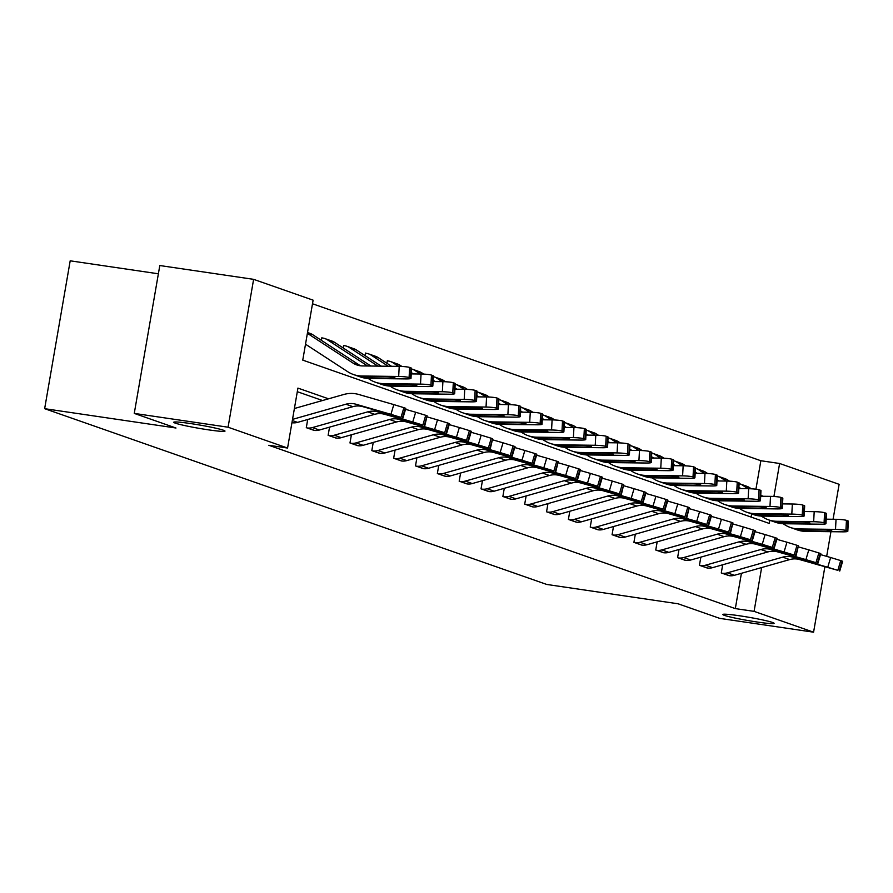 <?xml version="1.0" encoding="UTF-8"?>
<svg xmlns="http://www.w3.org/2000/svg" width="893" height="893" viewBox="0 0 893 893"><rect width="100%" height="100%" fill="white"/><g stroke="black" fill="none" stroke-linecap="round" stroke-linejoin="round"><path stroke-width="1.34" d="M739.516 615.779A26.009 1.674 9.8 0 1 774.108 623.336A26.009 1.674 9.8 0 1 757.431 622.053A26.009 1.674 9.8 0 1 722.839 614.484A26.009 1.674 9.8 0 1 739.516 615.779M190.41 423.539A26.009 1.674 9.8 0 1 224.991 431.107A26.009 1.674 9.8 0 1 208.326 429.823A26.009 1.674 9.8 0 1 173.733 422.255A26.009 1.674 9.8 0 1 190.41 423.539M158.374 273.794L70.19 260.812L44.65 408.681L546.717 584.446L678.044 603.78L719.769 618.38L813.579 632.188L754.072 611.359L761.64 567.557M44.65 408.681L175.988 428.015L134.263 413.403L159.802 265.534L253.612 279.342L313.119 300.171L302.76 360.125L769.264 523.432L769.811 520.284M755.936 489.185L760.858 460.732L312.494 303.765M760.858 460.732L779.611 463.489L839.119 484.319L833.08 519.268M751.125 517.08L751.66 513.933M321.38 340.345L321.826 337.755L322.529 338M343.225 347.991L343.671 345.401L344.374 345.647M365.07 355.637L365.516 353.048L366.208 353.293M386.903 363.284L387.35 360.694L388.053 360.939M328.546 398.814L297.927 388.098L287.568 448.04L268.815 445.283L735.319 608.602L741.413 573.306M322.54 400.522L297.302 391.692M292.156 422.724L292.882 422.813M307.705 419.498L306.299 427.68L314.727 430.459M329.55 427.144L328.133 435.326L336.561 438.106M351.396 434.791L349.978 442.973L358.406 445.752M373.229 442.437L371.823 450.619L380.251 453.398M395.074 450.083L393.657 458.265L402.084 461.045M416.919 457.729L415.502 465.912L423.929 468.691M438.753 465.376L437.347 473.558L445.774 476.337M460.598 473.022L459.181 481.204L467.608 483.984M482.443 480.668L481.026 488.851L489.453 491.63M504.277 488.315L502.871 496.497L511.298 499.276M526.122 495.961L524.704 504.143L533.132 506.923M547.967 503.607L546.549 511.789L554.977 514.569M569.801 511.254L568.394 519.436L576.822 522.215M591.646 518.9L590.228 527.082L598.656 529.862M613.48 526.546L612.073 534.728L620.501 537.508M635.325 534.193L633.918 542.375L642.335 545.154M657.17 541.839L655.752 550.021L664.18 552.8M679.004 549.485L677.597 557.667L686.025 560.447M700.849 557.132L699.431 565.314L707.859 568.093M722.694 564.778L721.276 572.96L729.704 575.739M134.263 413.403L228.072 427.211L253.612 279.342M830.936 531.692L826.672 556.372M824.864 566.854L813.579 632.188M735.319 608.602L754.072 611.359M287.568 448.04L228.072 427.211M773.918 496.486L779.611 463.489M292.524 419.375L345.881 404.216A20.316 18.92 109.3 0 1 355.838 404.205L390.933 414.33L393.813 404.596L403.893 407.666L401.002 417.411L390.933 414.33M294.4 408.514L343.794 394.483A30.485 28.375 109.3 0 1 358.718 394.472L393.813 404.596M292.234 422.735A14.221 13.239 -70.7 0 0 297.57 422.378L352.88 406.672A20.316 18.92 109.3 0 1 362.837 406.661L401.002 417.411M402.397 417.902L405.288 408.157L403.893 407.666M405.288 408.157L405.813 408.369L402.922 418.114M364.311 406.728L383.644 412.343M364.277 406.996L383.577 412.566M307.527 332.497L310.05 333.379A14.221 13.239 109.3 0 1 312.717 334.696L359.991 365.505A20.316 18.92 -70.7 0 0 360.437 365.784M305.506 344.196L347.734 371.711A30.485 28.375 -70.7 0 0 353.449 374.524L360.448 376.969A30.485 28.375 -70.7 0 0 368.909 378.465L405.679 378.911A8.126 0.882 -177 0 0 410.992 378.364A8.126 0.882 -177 0 0 410.49 378.029L411.026 367.938A8.126 0.882 3 0 1 411.528 368.284L410.992 378.364M353.449 374.524A30.485 28.375 -70.7 0 0 361.911 376.009L398.68 376.466L399.216 366.376A8.126 0.882 3 0 1 409.63 367.447L411.026 367.938M307.382 333.335L352.992 363.06A20.316 18.92 -70.7 0 0 356.798 364.936A20.316 18.92 -70.7 0 0 362.446 365.929L399.216 366.376M360.471 376.712L386.222 376.734A6.508 0.714 3 0 1 394.561 377.594A6.508 0.714 3 0 1 394.952 377.862A6.508 0.714 3 0 1 390.699 378.308L367.615 378.007L360.069 376.511M409.63 367.447L409.094 377.538L410.49 378.029M409.094 377.538A8.126 0.882 -177 0 0 398.68 376.466M307.002 427.926L307.069 427.937A14.221 13.239 -70.7 0 0 312.405 427.58L367.726 411.863A20.316 18.92 109.3 0 1 377.672 411.852L412.767 421.976L415.658 412.242L425.727 415.312L422.847 425.057L412.767 421.976M405.534 409.318L415.658 412.242M314.001 430.37L314.068 430.381A14.221 13.239 -70.7 0 0 319.415 430.024L374.725 414.319A20.316 18.92 109.3 0 1 384.671 414.307L422.847 425.057M424.242 425.548L427.133 415.803L425.727 415.312M427.133 415.803L424.767 425.76M386.144 414.374L405.489 419.989M386.111 414.642L405.422 420.212M328.836 435.572L328.914 435.583A14.221 13.239 -70.7 0 0 334.25 435.226L389.56 419.509A20.316 18.92 109.3 0 1 399.517 419.498L434.612 429.622L437.503 419.889L447.572 422.958L444.681 432.703L434.612 429.622M427.367 416.964L437.503 419.889M335.835 438.016L335.913 438.028A14.221 13.239 -70.7 0 0 341.249 437.67L396.57 421.965A20.316 18.92 109.3 0 1 406.516 421.954L444.681 432.703M446.087 433.194L448.967 423.449L447.572 422.958M448.967 423.449L449.492 423.662L446.6 433.406M407.989 422.021L427.323 427.635M407.956 422.289L427.256 427.859M321.804 337.9L322.607 338.012A14.221 13.239 109.3 0 1 324.885 338.581L331.883 341.026A14.221 13.239 109.3 0 1 334.551 342.343L370.896 366.03M368.173 378.442L369.568 379.358A30.485 28.375 -70.7 0 0 375.283 382.171L382.293 384.615A30.485 28.375 -70.7 0 0 390.754 386.111L427.513 386.557A8.126 0.882 -177 0 0 432.837 386.01A8.126 0.882 -177 0 0 432.335 385.676L432.871 375.585A8.126 0.882 3 0 1 433.373 375.931L432.837 386.01M375.283 382.171A30.485 28.375 -70.7 0 0 383.756 383.655L420.514 384.113L421.049 374.022A8.126 0.882 3 0 1 431.475 375.093L432.871 375.585M411.226 373.899L421.049 374.022M324.885 338.581A14.221 13.239 109.3 0 1 327.552 339.887L367.603 365.985M382.316 384.358L408.068 384.381A6.508 0.714 3 0 1 416.395 385.24A6.508 0.714 3 0 1 416.797 385.508A6.508 0.714 3 0 1 412.544 385.955L389.448 385.653L381.903 384.157M431.475 375.093L430.939 385.184L432.335 385.676M430.939 385.184A8.126 0.882 -177 0 0 420.514 384.113M343.649 345.546L344.441 345.658A14.221 13.239 109.3 0 1 346.73 346.227L353.728 348.672A14.221 13.239 109.3 0 1 356.396 349.989L381.211 366.152M390.007 386.089L391.413 387.004A30.485 28.375 -70.7 0 0 397.128 389.817L404.127 392.261A30.485 28.375 -70.7 0 0 412.588 393.757L449.358 394.204A8.126 0.882 -177 0 0 454.671 393.657A8.126 0.882 -177 0 0 454.18 393.322L454.716 383.231A8.126 0.882 3 0 1 455.207 383.577L454.671 393.657M397.128 389.817A30.485 28.375 -70.7 0 0 405.589 391.301L442.359 391.759L442.895 381.668A8.126 0.882 3 0 1 453.309 382.74L454.716 383.231M433.072 381.545L442.895 381.668M346.73 346.227A14.221 13.239 109.3 0 1 349.397 347.533L377.906 366.119M404.149 392.005L429.901 392.027A6.508 0.714 3 0 1 438.24 392.887A6.508 0.714 3 0 1 438.642 393.154A6.508 0.714 3 0 1 434.389 393.601L411.293 393.3L403.748 391.804M453.309 382.74L452.773 392.831L454.18 393.322M452.773 392.831A8.126 0.882 -177 0 0 442.359 391.759M350.681 443.218L350.759 443.229A14.221 13.239 -70.7 0 0 356.095 442.872L411.405 427.155A20.316 18.92 109.3 0 1 421.351 427.144L456.457 437.269L459.337 427.524L469.417 430.605L466.526 440.349L456.457 437.269M449.212 424.61L459.337 427.524M357.68 445.663L357.758 445.674A14.221 13.239 -70.7 0 0 363.094 445.317L418.404 429.611A20.316 18.92 109.3 0 1 428.361 429.6L466.526 440.349M467.921 440.841L470.812 431.096L469.417 430.605M470.812 431.096L471.337 431.308L468.445 441.053M429.834 429.667L449.168 435.282M429.801 429.935L449.101 435.505M372.515 450.865L372.593 450.876A14.221 13.239 -70.7 0 0 377.929 450.519L433.25 434.802A20.316 18.92 109.3 0 1 443.196 434.791L478.291 444.915L481.182 435.17L491.25 438.251L488.371 447.996L478.291 444.915M471.058 432.257L481.182 435.17M379.525 453.309L379.592 453.32A14.221 13.239 -70.7 0 0 384.939 452.963L440.249 437.257A20.316 18.92 109.3 0 1 450.195 437.246L488.371 447.996M489.766 448.487L492.657 438.742L491.25 438.251M492.657 438.742L490.29 448.699M451.668 437.313L471.013 442.928M451.635 437.581L470.946 443.151M394.36 458.511L394.438 458.522A14.221 13.239 -70.7 0 0 399.774 458.165L455.084 442.448A20.316 18.92 109.3 0 1 465.041 442.437L500.136 452.561L503.027 442.816L513.095 445.897L510.204 455.642L500.136 452.561M492.891 439.903L503.027 442.816M401.359 460.955L401.437 460.967A14.221 13.239 -70.7 0 0 406.773 460.609L462.083 444.904A20.316 18.92 109.3 0 1 472.04 444.893L510.204 455.642M511.611 456.133L514.491 446.388L513.095 445.897M514.491 446.388L515.015 446.6L512.124 456.345M473.513 444.96L492.847 450.574M473.48 445.227L492.78 450.798M365.483 353.193L366.286 353.304A14.221 13.239 109.3 0 1 368.575 353.874L375.573 356.318A14.221 13.239 109.3 0 1 378.241 357.635L391.514 366.286M411.852 393.735L413.247 394.65A30.485 28.375 -70.7 0 0 418.973 397.463L425.972 399.908A30.485 28.375 -70.7 0 0 434.433 401.404L471.203 401.85A8.126 0.882 -177 0 0 476.516 401.303A8.126 0.882 -177 0 0 476.014 400.968L476.549 390.877A8.126 0.882 3 0 1 477.052 391.223L476.516 401.303M418.973 397.463A30.485 28.375 -70.7 0 0 427.434 398.948L464.204 399.405L464.74 389.315A8.126 0.882 3 0 1 475.154 390.386L476.549 390.877M454.917 389.192L464.74 389.315M368.575 353.874A14.221 13.239 109.3 0 1 371.242 355.18L388.209 366.242M425.994 399.651L451.746 399.673A6.508 0.714 3 0 1 460.085 400.533A6.508 0.714 3 0 1 460.475 400.801A6.508 0.714 3 0 1 456.223 401.247L433.138 400.946L425.593 399.45M475.154 390.386L474.618 400.477L476.014 400.968M474.618 400.477A8.126 0.882 -177 0 0 464.204 399.405M387.328 360.839L388.131 360.951A14.221 13.239 109.3 0 1 390.408 361.52L397.407 363.964A14.221 13.239 109.3 0 1 400.075 365.282L401.895 366.465M411.305 372.593L413.347 373.933M433.697 401.381L435.092 402.296A30.485 28.375 -70.7 0 0 440.807 405.109L447.806 407.554A30.485 28.375 -70.7 0 0 456.278 409.05L493.036 409.496A8.126 0.882 -177 0 0 498.361 408.949A8.126 0.882 -177 0 0 497.859 408.614L498.394 398.524A8.126 0.882 3 0 1 498.897 398.87L498.361 408.949M440.807 405.109A30.485 28.375 -70.7 0 0 449.268 406.594L486.038 407.052L486.573 396.961A8.126 0.882 3 0 1 496.999 398.032L498.394 398.524M476.75 396.838L486.573 396.961M390.408 361.52A14.221 13.239 109.3 0 1 393.076 362.826L398.512 366.364M447.839 407.297L473.591 407.32A6.508 0.714 3 0 1 481.919 408.179A6.508 0.714 3 0 1 482.32 408.447A6.508 0.714 3 0 1 478.068 408.894L454.972 408.592L447.426 407.096M496.999 398.032L496.463 408.123L497.859 408.614M496.463 408.123A8.126 0.882 -177 0 0 486.038 407.052M411.494 368.921A14.221 13.239 109.3 0 1 412.253 369.166L419.252 371.611A14.221 13.239 109.3 0 1 421.92 372.928L423.74 374.111M433.138 380.239L435.192 381.579M455.53 409.027L456.937 409.943A30.485 28.375 -70.7 0 0 462.652 412.756L469.651 415.2A30.485 28.375 -70.7 0 0 478.112 416.696L514.881 417.143A8.126 0.882 -177 0 0 520.195 416.596A8.126 0.882 -177 0 0 519.704 416.261L520.239 406.17A8.126 0.882 3 0 1 520.731 406.516L520.195 416.596M462.652 412.756A30.485 28.375 -70.7 0 0 471.113 414.24L507.883 414.698L508.418 404.607A8.126 0.882 3 0 1 518.833 405.679L520.239 406.17M498.595 404.484L508.418 404.607M412.253 369.166A14.221 13.239 109.3 0 1 414.921 370.472L420.357 374.011M469.673 414.944L495.425 414.966A6.508 0.714 3 0 1 503.764 415.825A6.508 0.714 3 0 1 504.165 416.093A6.508 0.714 3 0 1 499.913 416.54L476.817 416.238L469.271 414.743M518.833 405.679L518.297 415.77L519.704 416.261M518.297 415.77A8.126 0.882 -177 0 0 507.883 414.698M416.205 466.157L416.283 466.168A14.221 13.239 -70.7 0 0 421.619 465.811L476.929 450.094A20.316 18.92 109.3 0 1 486.875 450.083L521.981 460.208L524.861 450.463L534.94 453.544L532.049 463.288L521.981 460.208M514.736 447.549L524.861 450.463M423.204 468.602L423.282 468.613A14.221 13.239 -70.7 0 0 428.618 468.256L483.928 452.55A20.316 18.92 109.3 0 1 493.885 452.539L532.049 463.288M533.445 463.78L536.336 454.035L534.94 453.544M536.336 454.035L536.86 454.247L533.969 463.992M495.358 452.606L514.692 458.221M495.325 452.874L514.625 458.444M433.339 376.567A14.221 13.239 109.3 0 1 434.098 376.813L441.097 379.257A14.221 13.239 109.3 0 1 443.765 380.574L445.585 381.757M454.983 387.886L457.037 389.225M477.375 416.674L478.771 417.589A30.485 28.375 -70.7 0 0 484.497 420.402L491.496 422.847A30.485 28.375 -70.7 0 0 499.957 424.342L536.726 424.789A8.126 0.882 -177 0 0 542.04 424.242A8.126 0.882 -177 0 0 541.538 423.907L542.073 413.816A8.126 0.882 3 0 1 542.576 414.162L542.04 424.242M484.497 420.402A30.485 28.375 -70.7 0 0 492.958 421.887L529.716 422.344L530.263 412.253A8.126 0.882 3 0 1 540.678 413.325L542.073 413.816M520.44 412.131L530.263 412.253M434.098 376.813A14.221 13.239 109.3 0 1 436.766 378.119L442.191 381.657M491.518 422.59L517.27 422.612A6.508 0.714 3 0 1 525.609 423.472A6.508 0.714 3 0 1 525.999 423.74A6.508 0.714 3 0 1 521.746 424.186L498.651 423.885L491.117 422.389M540.678 413.325L540.142 423.416L541.538 423.907M540.142 423.416A8.126 0.882 -177 0 0 529.716 422.344M438.039 473.803L438.117 473.815A14.221 13.239 -70.7 0 0 443.453 473.446L498.774 457.741A20.316 18.92 109.3 0 1 508.72 457.729L543.815 467.854L546.706 458.109L556.774 461.19L553.894 470.935L543.815 467.854M536.581 455.196L546.706 458.109M445.049 476.248L445.116 476.259A14.221 13.239 -70.7 0 0 450.463 475.902L505.773 460.196A20.316 18.92 109.3 0 1 515.719 460.185L553.894 470.935M555.29 471.426L558.181 461.681L556.774 461.19M558.181 461.681L555.814 471.638M517.192 460.252L536.537 465.867M517.159 460.52L536.47 466.09M455.173 384.213A14.221 13.239 109.3 0 1 455.932 384.459L462.931 386.903A14.221 13.239 109.3 0 1 465.599 388.221L467.419 389.404M476.817 395.532L478.871 396.872M499.22 424.32L500.616 425.235A30.485 28.375 -70.7 0 0 506.331 428.048L513.33 430.493A30.485 28.375 -70.7 0 0 521.802 431.989L558.56 432.435A8.126 0.882 -177 0 0 563.885 431.888A8.126 0.882 -177 0 0 563.383 431.553L563.918 421.463A8.126 0.882 3 0 1 564.421 421.809L563.885 431.888M506.331 428.048A30.485 28.375 -70.7 0 0 514.792 429.533L551.561 429.991L552.097 419.9A8.126 0.882 3 0 1 562.523 420.971L563.918 421.463M542.274 419.777L552.097 419.9M455.932 384.459A14.221 13.239 109.3 0 1 458.6 385.765L464.036 389.303M513.363 430.236L539.104 430.259A6.508 0.714 3 0 1 547.442 431.118A6.508 0.714 3 0 1 547.844 431.386A6.508 0.714 3 0 1 543.591 431.832L520.496 431.531L512.95 430.035M562.523 420.971L561.987 431.062L563.383 431.553M561.987 431.062A8.126 0.882 -177 0 0 551.561 429.991M459.884 481.45L459.962 481.461A14.221 13.239 -70.7 0 0 465.298 481.093L520.608 465.387A20.316 18.92 109.3 0 1 530.565 465.376L565.66 475.5L568.551 465.755L578.619 468.836L575.728 478.581L565.66 475.5M558.415 462.842L568.551 465.755M466.883 483.894L466.961 483.906A14.221 13.239 -70.7 0 0 472.297 483.548L527.607 467.843A20.316 18.92 109.3 0 1 537.564 467.82L575.728 478.581M577.135 479.072L580.015 469.327L578.619 468.836M580.015 469.327L580.539 469.539L577.648 479.284M539.037 467.899L558.371 473.513M539.004 468.166L558.304 473.736M477.018 391.86A14.221 13.239 109.3 0 1 477.777 392.105L484.776 394.55A14.221 13.239 109.3 0 1 487.444 395.867L489.264 397.05M498.662 403.178L500.716 404.518M521.054 431.966L522.461 432.882A30.485 28.375 -70.7 0 0 528.176 435.695L535.175 438.139A30.485 28.375 -70.7 0 0 543.636 439.635L580.405 440.082A8.126 0.882 -177 0 0 585.719 439.535A8.126 0.882 -177 0 0 585.228 439.2L585.763 429.109A8.126 0.882 3 0 1 586.255 429.455L585.719 439.535M528.176 435.695A30.485 28.375 -70.7 0 0 536.637 437.179L573.406 437.637L573.942 427.546A8.126 0.882 3 0 1 584.357 428.618L585.763 429.109M564.119 427.423L573.942 427.546M477.777 392.105A14.221 13.239 109.3 0 1 480.445 393.411L485.87 396.95M535.197 437.883L560.949 437.905A6.508 0.714 3 0 1 569.288 438.764A6.508 0.714 3 0 1 569.689 439.032A6.508 0.714 3 0 1 565.425 439.468L542.341 439.177L534.795 437.682M584.357 428.618L583.821 438.709L585.228 439.2M583.821 438.709A8.126 0.882 -177 0 0 573.406 437.637M481.729 489.096L481.796 489.107A14.221 13.239 -70.7 0 0 487.143 488.739L542.453 473.033A20.316 18.92 109.3 0 1 552.399 473.022L587.494 483.146L590.385 473.402L600.464 476.482L597.573 486.227L587.494 483.146M580.26 470.488L590.385 473.402M488.728 491.541L488.806 491.552A14.221 13.239 -70.7 0 0 494.142 491.195L549.452 475.489A20.316 18.92 109.3 0 1 559.398 475.467L597.573 486.227M598.969 486.718L601.86 476.974L600.464 476.482M601.86 476.974L602.384 477.186L599.493 486.931M560.882 475.545L580.216 481.16M560.849 475.813L580.149 481.383M498.863 399.506A14.221 13.239 109.3 0 1 499.611 399.751L506.621 402.196A14.221 13.239 109.3 0 1 509.289 403.513L511.109 404.696M520.507 410.825L522.561 412.164M542.899 439.613L544.295 440.528A30.485 28.375 -70.7 0 0 550.021 443.341L557.02 445.786A30.485 28.375 -70.7 0 0 565.481 447.281L602.25 447.728A8.126 0.882 -177 0 0 607.564 447.181A8.126 0.882 -177 0 0 607.061 446.846L607.597 436.755A8.126 0.882 3 0 1 608.1 437.101L607.564 447.181M550.021 443.341A30.485 28.375 -70.7 0 0 558.482 444.826L595.24 445.283L595.776 435.192A8.126 0.882 3 0 1 606.202 436.264L607.597 436.755M585.953 435.07L595.776 435.192M499.611 399.751A14.221 13.239 109.3 0 1 502.279 401.057L507.715 404.596M557.042 445.529L582.794 445.551A6.508 0.714 3 0 1 591.121 446.411A6.508 0.714 3 0 1 591.523 446.679A6.508 0.714 3 0 1 587.27 447.114L564.175 446.824L556.64 445.328M606.202 436.264L605.666 446.355L607.061 446.846M605.666 446.355A8.126 0.882 -177 0 0 595.24 445.283M503.563 496.742L503.641 496.754A14.221 13.239 -70.7 0 0 508.977 496.385L564.298 480.68A20.316 18.92 109.3 0 1 574.244 480.668L609.339 490.793L612.23 481.048L622.298 484.129L619.407 493.874L609.339 490.793M602.105 478.135L612.23 481.048M510.562 499.187L510.64 499.198A14.221 13.239 -70.7 0 0 515.975 498.841L571.297 483.135A20.316 18.92 109.3 0 1 581.243 483.113L619.407 493.874M620.814 494.365L623.705 484.62L622.298 484.129M623.705 484.62L621.338 494.577M582.716 483.191L602.049 488.806M582.683 483.459L601.994 489.029M520.697 407.152A14.221 13.239 109.3 0 1 521.456 407.398L528.455 409.842A14.221 13.239 109.3 0 1 531.123 411.16L532.942 412.343M542.341 418.471L544.395 419.81M564.733 447.259L566.14 448.174A30.485 28.375 -70.7 0 0 571.855 450.987L578.854 453.432A30.485 28.375 -70.7 0 0 587.315 454.928L624.084 455.374A8.126 0.882 -177 0 0 629.398 454.827A8.126 0.882 -177 0 0 628.906 454.492L629.442 444.401A8.126 0.882 3 0 1 629.945 444.736L629.398 454.827M571.855 450.987A30.485 28.375 -70.7 0 0 580.316 452.472L617.085 452.93L617.621 442.839A8.126 0.882 3 0 1 628.036 443.91L629.442 444.401M607.798 442.716L617.621 442.839M521.456 407.398A14.221 13.239 109.3 0 1 524.124 408.704L529.56 412.242M578.887 453.175L604.628 453.197A6.508 0.714 3 0 1 612.966 454.057A6.508 0.714 3 0 1 613.368 454.325A6.508 0.714 3 0 1 609.115 454.76L586.02 454.47L578.474 452.974M628.036 443.91L627.5 454.001L628.906 454.492M627.5 454.001A8.126 0.882 -177 0 0 617.085 452.93M525.408 504.389L525.486 504.4A14.221 13.239 -70.7 0 0 530.822 504.032L586.132 488.326A20.316 18.92 109.3 0 1 596.089 488.315L631.184 498.439L634.063 488.694L644.143 491.775L641.252 501.52L631.184 498.439M623.939 485.781L634.063 488.694M532.407 506.833L532.485 506.844A14.221 13.239 -70.7 0 0 537.82 506.487L593.131 490.77A20.316 18.92 109.3 0 1 603.088 490.759L641.252 501.52M642.659 502.011L645.539 492.266L644.143 491.775M645.539 492.266L646.063 492.478L643.172 502.223M604.561 490.837L623.894 496.452M604.528 491.105L623.827 496.675M542.542 414.798A14.221 13.239 109.3 0 1 543.301 415.044L550.3 417.489A14.221 13.239 109.3 0 1 552.968 418.806L554.787 419.989M564.186 426.117L566.24 427.457M586.578 454.905L587.985 455.821A30.485 28.375 -70.7 0 0 593.7 458.634L600.699 461.078A30.485 28.375 -70.7 0 0 609.16 462.563L645.929 463.02A8.126 0.882 -177 0 0 651.243 462.474A8.126 0.882 -177 0 0 650.751 462.139L651.287 452.048A8.126 0.882 3 0 1 651.778 452.383L651.243 462.474M593.7 458.634A30.485 28.375 -70.7 0 0 602.161 460.118L638.93 460.576L639.466 450.485A8.126 0.882 3 0 1 649.881 451.557L651.287 452.048M629.643 450.362L639.466 450.485M543.301 415.044A14.221 13.239 109.3 0 1 545.969 416.35L551.394 419.889M600.721 460.821L626.473 460.844A6.508 0.714 3 0 1 634.811 461.703A6.508 0.714 3 0 1 635.202 461.971A6.508 0.714 3 0 1 630.949 462.407L607.865 462.116L600.319 460.621M649.881 451.557L649.345 461.648L650.751 462.139M649.345 461.648A8.126 0.882 -177 0 0 638.93 460.576M547.253 512.035L547.32 512.046A14.221 13.239 -70.7 0 0 552.667 511.678L607.977 495.972A20.316 18.92 109.3 0 1 617.923 495.961L653.017 506.085L655.909 496.341L665.977 499.421L663.097 509.166L653.017 506.085M645.784 493.427L655.909 496.341M554.252 514.48L554.33 514.491A14.221 13.239 -70.7 0 0 559.665 514.134L614.976 498.417A20.316 18.92 109.3 0 1 624.921 498.406L663.097 509.166M664.492 509.657L667.384 499.913L665.977 499.421M667.384 499.913L667.908 500.125L665.017 509.87M626.406 498.484L645.739 504.099M626.373 498.752L645.672 504.322M564.387 422.445A14.221 13.239 109.3 0 1 565.135 422.69L572.145 425.135A14.221 13.239 109.3 0 1 574.813 426.452L576.621 427.635M586.031 433.764L588.074 435.103M608.423 462.552L609.819 463.467A30.485 28.375 -70.7 0 0 615.534 466.28L622.544 468.725A30.485 28.375 -70.7 0 0 631.005 470.209L667.763 470.667A8.126 0.882 -177 0 0 673.088 470.12A8.126 0.882 -177 0 0 672.585 469.785L673.121 459.694A8.126 0.882 3 0 1 673.623 460.029L673.088 470.12M615.534 466.28A30.485 28.375 -70.7 0 0 624.006 467.765L660.764 468.222L661.3 458.131A8.126 0.882 3 0 1 671.726 459.203L673.121 459.694M651.477 458.009L661.3 458.131M565.135 422.69A14.221 13.239 109.3 0 1 567.803 423.996L573.239 427.535M622.566 468.468L648.318 468.49A6.508 0.714 3 0 1 656.645 469.35A6.508 0.714 3 0 1 657.047 469.618A6.508 0.714 3 0 1 652.794 470.053L629.699 469.763L622.164 468.267M671.726 459.203L671.19 469.294L672.585 469.785M671.19 469.294A8.126 0.882 -177 0 0 660.764 468.222M569.087 519.681L569.165 519.693A14.221 13.239 -70.7 0 0 574.5 519.324L629.822 503.619A20.316 18.92 109.3 0 1 639.768 503.607L674.862 513.732L677.754 503.987L687.822 507.068L684.931 516.813L674.862 513.732M667.618 501.073L677.754 503.987M576.085 522.126L576.164 522.137A14.221 13.239 -70.7 0 0 581.499 521.78L636.821 506.063A20.316 18.92 109.3 0 1 646.766 506.052L684.931 516.813M686.337 517.304L689.229 507.559L687.822 507.068M689.229 507.559L686.851 517.516M648.24 506.13L667.573 511.745M648.206 506.398L667.517 511.968M586.221 430.091A14.221 13.239 109.3 0 1 586.98 430.337L593.979 432.781A14.221 13.239 109.3 0 1 596.647 434.098L598.466 435.282M607.865 441.41L609.919 442.749M630.257 470.198L631.664 471.113A30.485 28.375 -70.7 0 0 637.379 473.926L644.378 476.371A30.485 28.375 -70.7 0 0 652.839 477.855L689.608 478.313A8.126 0.882 -177 0 0 694.921 477.766A8.126 0.882 -177 0 0 694.43 477.431L694.966 467.34A8.126 0.882 3 0 1 695.457 467.675L694.921 477.766M637.379 473.926A30.485 28.375 -70.7 0 0 645.84 475.411L682.609 475.869L683.145 465.778A8.126 0.882 3 0 1 693.56 466.849L694.966 467.34M673.322 465.655L683.145 465.778M586.98 430.337A14.221 13.239 109.3 0 1 589.648 431.643L595.084 435.181M644.411 476.114L670.152 476.136A6.508 0.714 3 0 1 678.49 476.996A6.508 0.714 3 0 1 678.892 477.264A6.508 0.714 3 0 1 674.639 477.699L651.544 477.409L643.998 475.913M693.56 466.849L693.024 476.94L694.43 477.431M693.024 476.94A8.126 0.882 -177 0 0 682.609 475.869M590.932 527.328L591.01 527.339A14.221 13.239 -70.7 0 0 596.345 526.97L651.656 511.265A20.316 18.92 109.3 0 1 661.613 511.254L696.707 521.378L699.587 511.633L709.667 514.714L706.776 524.459L696.707 521.378M689.463 508.72L699.587 511.633M597.93 529.772L598.009 529.783A14.221 13.239 -70.7 0 0 603.344 529.426L658.654 513.709A20.316 18.92 109.3 0 1 668.611 513.698L706.776 524.459M708.171 524.95L711.062 515.205L709.667 514.714M711.062 515.205L711.587 515.417L708.696 525.162M670.085 513.776L689.418 519.391M670.051 514.044L689.351 519.614M608.066 437.737A14.221 13.239 109.3 0 1 608.825 437.983L615.824 440.428A14.221 13.239 109.3 0 1 618.492 441.745L620.311 442.928M629.71 449.056L631.764 450.396M652.102 477.844L653.509 478.76A30.485 28.375 -70.7 0 0 659.224 481.573L666.223 484.017A30.485 28.375 -70.7 0 0 674.684 485.502L711.453 485.959A8.126 0.882 -177 0 0 716.766 485.412A8.126 0.882 -177 0 0 716.264 485.078L716.8 474.987A8.126 0.882 3 0 1 717.302 475.322L716.766 485.412M659.224 481.573A30.485 28.375 -70.7 0 0 667.685 483.057L704.454 483.515L704.99 473.424A8.126 0.882 3 0 1 715.405 474.496L716.8 474.987M695.167 473.301L704.99 473.424M608.825 437.983A14.221 13.239 109.3 0 1 611.493 439.289L616.918 442.828M666.245 483.76L691.997 483.783A6.508 0.714 3 0 1 700.335 484.642A6.508 0.714 3 0 1 700.726 484.91A6.508 0.714 3 0 1 696.473 485.346L673.389 485.055L665.843 483.559M715.405 474.496L714.869 484.586L716.264 485.078M714.869 484.586A8.126 0.882 -177 0 0 704.454 483.515M612.777 534.974L612.844 534.985A14.221 13.239 -70.7 0 0 618.19 534.617L673.501 518.911A20.316 18.92 109.3 0 1 683.446 518.9L718.541 529.024L721.432 519.279L731.501 522.36L728.621 532.105L718.541 529.024M711.308 516.366L721.432 519.279M619.775 537.419L619.842 537.43A14.221 13.239 -70.7 0 0 625.189 537.073L680.499 521.356A20.316 18.92 109.3 0 1 690.445 521.345L728.621 532.105M730.016 532.585L732.907 522.851L731.501 522.36M732.907 522.851L730.541 532.808M691.93 521.423L711.263 527.037M691.896 521.691L711.196 527.261M629.9 445.384A14.221 13.239 109.3 0 1 630.659 445.629L637.658 448.074A14.221 13.239 109.3 0 1 640.337 449.391L642.145 450.574M651.555 456.703L653.598 458.042M673.947 485.491L675.342 486.406A30.485 28.375 -70.7 0 0 681.058 489.219L688.068 491.663A30.485 28.375 -70.7 0 0 696.529 493.148L733.287 493.606A8.126 0.882 -177 0 0 738.611 493.059A8.126 0.882 -177 0 0 738.109 492.724L738.645 482.633A8.126 0.882 3 0 1 739.147 482.968L738.611 493.059M681.058 489.219A30.485 28.375 -70.7 0 0 689.53 490.704L726.288 491.161L726.824 481.07A8.126 0.882 3 0 1 737.25 482.142L738.645 482.633M717.001 480.947L726.824 481.07M630.659 445.629A14.221 13.239 109.3 0 1 633.327 446.935L638.763 450.474M688.09 491.407L713.842 491.429A6.508 0.714 3 0 1 722.169 492.289A6.508 0.714 3 0 1 722.571 492.556A6.508 0.714 3 0 1 718.318 492.992L695.223 492.702L687.677 491.206M737.25 482.142L736.714 492.233L738.109 492.724M736.714 492.233A8.126 0.882 -177 0 0 726.288 491.161M634.61 542.62L634.689 542.631A14.221 13.239 -70.7 0 0 640.024 542.263L695.334 526.557A20.316 18.92 109.3 0 1 705.291 526.546L740.386 536.671L743.277 526.926L753.346 530.007L750.455 539.752L740.386 536.671M733.142 524.012L743.277 526.926M641.609 545.065L641.687 545.076A14.221 13.239 -70.7 0 0 647.023 544.719L702.345 529.002A20.316 18.92 109.3 0 1 712.29 528.991L750.455 539.752M751.861 540.232L754.741 530.498L753.346 530.007M754.741 530.498L755.266 530.71L752.375 540.455M713.764 529.069L733.097 534.684M713.73 529.337L733.041 534.907M651.745 453.03A14.221 13.239 109.3 0 1 652.504 453.264L659.503 455.72A14.221 13.239 109.3 0 1 662.171 457.037L663.99 458.221M673.389 464.349L675.443 465.688M695.781 493.137L697.187 494.052A30.485 28.375 -70.7 0 0 702.903 496.865L709.902 499.31A30.485 28.375 -70.7 0 0 718.363 500.794L755.132 501.252A8.126 0.882 -177 0 0 760.445 500.705A8.126 0.882 -177 0 0 759.954 500.37L760.49 490.279A8.126 0.882 3 0 1 760.981 490.614L760.445 500.705M702.903 496.865A30.485 28.375 -70.7 0 0 711.364 498.35L748.133 498.807L748.669 488.717A8.126 0.882 3 0 1 759.083 489.788L760.49 490.279M738.846 488.594L748.669 488.717M652.504 453.264A14.221 13.239 109.3 0 1 655.172 454.582L660.608 458.12M709.935 499.053L735.676 499.075A6.508 0.714 3 0 1 744.014 499.935A6.508 0.714 3 0 1 744.416 500.203A6.508 0.714 3 0 1 740.163 500.638L717.068 500.348L709.522 498.852M759.083 489.788L758.548 499.879L759.954 500.37M758.548 499.879A8.126 0.882 -177 0 0 748.133 498.807M656.455 550.267L656.534 550.278A14.221 13.239 -70.7 0 0 661.869 549.909L717.179 534.204A20.316 18.92 109.3 0 1 727.136 534.193L762.231 544.317L765.111 534.572L775.191 537.653L772.3 547.398L762.231 544.317M754.987 531.659L765.111 534.572M663.454 552.711L663.532 552.722A14.221 13.239 -70.7 0 0 668.868 552.365L724.178 536.648A20.316 18.92 109.3 0 1 734.135 536.637L772.3 547.398M773.695 547.878L776.586 538.144L775.191 537.653M776.586 538.144L777.111 538.356L774.22 548.101M735.609 536.715L754.942 542.33M735.575 536.983L754.875 542.553M673.59 460.676A14.221 13.239 109.3 0 1 674.349 460.911L681.348 463.367A14.221 13.239 109.3 0 1 684.016 464.684L685.835 465.867M695.234 471.995L697.288 473.335M717.626 500.783L719.032 501.699A30.485 28.375 -70.7 0 0 724.748 504.512L731.747 506.956A30.485 28.375 -70.7 0 0 740.208 508.441L776.977 508.898A8.126 0.882 -177 0 0 782.29 508.351A8.126 0.882 -177 0 0 781.788 508.017L782.324 497.926A8.126 0.882 3 0 1 782.826 498.261L782.29 508.351M724.748 504.512A30.485 28.375 -70.7 0 0 733.209 505.996L769.978 506.454L770.514 496.363A8.126 0.882 3 0 1 780.928 497.434L782.324 497.926M760.691 496.24L770.514 496.363M674.349 460.911A14.221 13.239 109.3 0 1 677.017 462.228L682.442 465.766M731.769 506.699L757.521 506.722A6.508 0.714 3 0 1 765.859 507.581A6.508 0.714 3 0 1 766.25 507.849A6.508 0.714 3 0 1 761.997 508.284L738.913 507.994L731.367 506.498M780.928 497.434L780.393 507.525L781.788 508.017M780.393 507.525A8.126 0.882 -177 0 0 769.978 506.454M678.3 557.913L678.367 557.924A14.221 13.239 -70.7 0 0 683.703 557.556L739.024 541.85A20.316 18.92 109.3 0 1 748.97 541.839L784.065 551.963L786.956 542.218L797.025 545.299L794.145 555.044L784.065 551.963M776.832 539.305L786.956 542.218M685.299 560.357L685.366 560.369A14.221 13.239 -70.7 0 0 690.713 560.011L746.023 544.295A20.316 18.92 109.3 0 1 755.969 544.284L794.145 555.044M795.54 555.524L798.431 545.79L797.025 545.299M798.431 545.79L796.065 555.747M757.443 544.362L776.787 549.976M757.409 544.63L776.72 550.2M695.424 468.323A14.221 13.239 109.3 0 1 696.183 468.557L703.182 471.013A14.221 13.239 109.3 0 1 705.85 472.33L707.669 473.513M717.079 479.641L719.122 480.981M739.471 508.43L740.866 509.334A30.485 28.375 -70.7 0 0 746.581 512.158L753.58 514.602A30.485 28.375 -70.7 0 0 762.053 516.087L798.811 516.545A8.126 0.882 -177 0 0 804.135 515.998A8.126 0.882 -177 0 0 803.633 515.663L804.169 505.572A8.126 0.882 3 0 1 804.671 505.907L804.135 515.998M746.581 512.158A30.485 28.375 -70.7 0 0 755.043 513.642L791.812 514.1L792.348 504.009A8.126 0.882 3 0 1 802.774 505.081L804.169 505.572M782.525 503.886L792.348 504.009M696.183 468.557A14.221 13.239 109.3 0 1 698.851 469.874L704.287 473.413M753.614 514.346L779.366 514.368A6.508 0.714 3 0 1 787.693 515.228A6.508 0.714 3 0 1 788.095 515.495A6.508 0.714 3 0 1 783.842 515.931L760.747 515.641L753.201 514.145M802.774 505.081L802.238 515.172L803.633 515.663M802.238 515.172A8.126 0.882 -177 0 0 791.812 514.1M700.134 565.559L700.212 565.57A14.221 13.239 -70.7 0 0 705.548 565.202L760.858 549.496A20.316 18.92 109.3 0 1 770.815 549.485L805.91 559.61L808.801 549.865L818.87 552.946L815.979 562.69L805.91 559.61M798.666 546.951L808.801 549.865M707.133 568.004L707.211 568.015A14.221 13.239 -70.7 0 0 712.547 567.658L767.868 551.941A20.316 18.92 109.3 0 1 777.814 551.93L815.979 562.69M817.385 563.17L820.265 553.437L818.87 552.946M820.265 553.437L820.79 553.649L817.899 563.394M779.288 552.008L798.621 557.623M779.254 552.276L798.554 557.846M717.269 475.969A14.221 13.239 109.3 0 1 718.028 476.203L725.027 478.659A14.221 13.239 109.3 0 1 727.695 479.976L729.514 481.16M738.913 487.288L740.967 488.627M761.305 516.076L762.711 516.98A30.485 28.375 -70.7 0 0 768.426 519.804L775.425 522.249A30.485 28.375 -70.7 0 0 783.887 523.733L820.656 524.191A8.126 0.882 -177 0 0 825.969 523.644A8.126 0.882 -177 0 0 825.478 523.309L826.014 513.218A8.126 0.882 3 0 1 826.505 513.553L825.969 523.644M768.426 519.804A30.485 28.375 -70.7 0 0 776.888 521.289L813.657 521.735L814.193 511.656A8.126 0.882 3 0 1 824.607 512.727L826.014 513.218M804.37 511.533L814.193 511.656M718.028 476.203A14.221 13.239 109.3 0 1 720.696 477.521L726.132 481.059M775.448 521.992L801.2 522.014A6.508 0.714 3 0 1 809.538 522.874A6.508 0.714 3 0 1 809.94 523.142A6.508 0.714 3 0 1 805.687 523.577L782.592 523.287L775.046 521.791M824.607 512.727L824.072 522.818L825.478 523.309M824.072 522.818A8.126 0.882 -177 0 0 813.657 521.735M721.979 573.206L722.057 573.217A14.221 13.239 -70.7 0 0 727.393 572.848L782.703 557.143A20.316 18.92 109.3 0 1 792.649 557.132L827.755 567.256L830.635 557.511L840.715 560.592L837.824 570.337L827.755 567.256M820.511 554.598L830.635 557.511M728.978 575.65L729.056 575.661A14.221 13.239 -70.7 0 0 734.392 575.304L789.702 559.587A20.316 18.92 109.3 0 1 799.659 559.576L837.824 570.337M839.219 570.817L842.11 561.083L840.715 560.592M842.11 561.083L842.635 561.295L839.744 571.04M801.133 559.654L820.466 565.269M801.099 559.922L820.399 565.492M739.114 483.615A14.221 13.239 109.3 0 1 739.873 483.85L746.872 486.305A14.221 13.239 109.3 0 1 749.54 487.623L751.359 488.806M760.758 494.934L762.812 496.262M783.15 523.722L784.545 524.626A30.485 28.375 -70.7 0 0 790.272 527.45L797.27 529.895A30.485 28.375 -70.7 0 0 805.732 531.38L842.501 531.837A8.126 0.882 -177 0 0 847.814 531.29A8.126 0.882 -177 0 0 847.312 530.955L847.848 520.865A8.126 0.882 3 0 1 848.35 521.199L847.814 531.29M790.272 527.45A30.485 28.375 -70.7 0 0 798.733 528.935L835.502 529.382L836.038 519.302A8.126 0.882 3 0 1 846.452 520.373L847.848 520.865M826.215 519.179L836.038 519.302M739.873 483.85A14.221 13.239 109.3 0 1 742.541 485.167L747.966 488.705M797.293 529.638L823.045 529.661A6.508 0.714 3 0 1 831.383 530.52A6.508 0.714 3 0 1 831.774 530.788A6.508 0.714 3 0 1 827.521 531.223L804.437 530.933L796.891 529.437M846.452 520.373L845.917 530.464L847.312 530.955M845.917 530.464A8.126 0.882 -177 0 0 835.502 529.382M357.345 404.73L355.838 404.205M362.837 406.661L361.33 406.125M352.88 406.672L345.881 404.216M297.57 422.378L292.324 420.547M361.911 376.009L363.205 376.466M367.615 378.007L368.909 378.465M352.992 363.06L359.991 365.505M307.471 332.855L312.717 334.696M390.699 378.308L390.777 376.98M369.133 376.522L368.798 378.029M314.068 430.381L307.069 427.937M379.179 412.376L377.672 411.852M384.671 414.307L383.164 413.772M374.725 414.319L367.726 411.863M319.415 430.024L312.405 427.58M335.913 438.028L328.914 435.583M401.024 420.023L399.517 419.498M406.516 421.954L405.009 421.418M396.57 421.965L389.56 419.509M341.249 437.67L334.25 435.226M383.756 383.655L385.05 384.113M389.448 385.653L390.754 386.111M327.552 339.887L334.551 342.343M412.544 385.955L412.611 384.626M390.978 384.169L390.643 385.676M405.589 391.301L406.895 391.759M411.293 393.3L412.588 393.757M349.397 347.533L356.396 349.989M434.389 393.601L434.456 392.273M412.812 391.815L412.488 393.322M357.758 445.674L350.759 443.229M422.869 427.669L421.351 427.144M428.361 429.6L426.843 429.064M418.404 429.611L411.405 427.155M363.094 445.317L356.095 442.872M379.592 453.32L372.593 450.876M444.703 435.315L443.196 434.791M450.195 437.246L448.688 436.71M440.249 437.257L433.25 434.802M384.939 452.963L377.929 450.519M401.437 460.967L394.438 458.522M466.548 442.961L465.041 442.437M472.04 444.893L470.533 444.357M462.083 444.904L455.084 442.448M406.773 460.609L399.774 458.165M427.434 398.948L428.729 399.405M433.138 400.946L434.433 401.404M371.242 355.18L378.241 357.635M456.223 401.247L456.301 399.919M434.657 399.461L434.322 400.968M449.268 406.594L450.574 407.052M454.972 408.592L456.278 409.05M393.076 362.826L400.075 365.282M478.068 408.894L478.135 407.565M456.502 407.108L456.167 408.614M471.113 414.24L472.408 414.698M476.817 416.238L478.112 416.696M414.921 370.472L421.92 372.928M499.913 416.54L499.98 415.212M478.335 414.754L478.001 416.261M423.282 468.613L416.283 466.168M488.393 450.608L486.875 450.083M493.885 452.539L492.367 452.003M483.928 452.55L476.929 450.094M428.618 468.256L421.619 465.811M492.958 421.887L494.253 422.344M498.651 423.885L499.957 424.342M436.766 378.119L443.765 380.574M521.746 424.186L521.825 422.858M500.18 422.4L499.846 423.907M445.116 476.259L438.117 473.815M510.227 458.254L508.72 457.729M515.719 460.185L514.212 459.649M505.773 460.196L498.774 457.741M450.463 475.902L443.453 473.446M514.792 429.533L516.098 429.991M520.496 431.531L521.802 431.989M458.6 385.765L465.599 388.221M543.591 431.832L543.658 430.504M522.025 430.046L521.691 431.553M466.961 483.906L459.962 481.461M532.072 465.9L530.565 465.376M537.564 467.82L536.057 467.296M527.607 467.843L520.608 465.387M472.297 483.548L465.298 481.093M536.637 437.179L537.932 437.637M542.341 439.177L543.636 439.635M480.445 393.411L487.444 395.867M565.425 439.468L565.503 438.15M543.859 437.693L543.524 439.2M488.806 491.552L481.796 489.107M553.906 473.547L552.399 473.022M559.398 475.467L557.891 474.942M549.452 475.489L542.453 473.033M494.142 491.195L487.143 488.739M558.482 444.826L559.777 445.283M564.175 446.824L565.481 447.281M502.279 401.057L509.289 403.513M587.27 447.114L587.337 445.797M565.704 445.339L565.369 446.846M510.64 499.198L503.641 496.754M575.751 481.193L574.244 480.668M581.243 483.113L579.736 482.588M571.297 483.135L564.298 480.68M515.975 498.841L508.977 496.385M580.316 452.472L581.622 452.93M586.02 454.47L587.315 454.928M524.124 408.704L531.123 411.16M609.115 454.76L609.182 453.443M587.538 452.985L587.214 454.492M532.485 506.844L525.486 504.4M597.596 488.839L596.089 488.315M603.088 490.759L601.581 490.235M593.131 490.77L586.132 488.326M537.82 506.487L530.822 504.032M602.161 460.118L603.456 460.576M607.865 462.116L609.16 462.563M545.969 416.35L552.968 418.806M630.949 462.407L631.027 461.089M609.383 460.632L609.048 462.139M554.33 514.491L547.32 512.046M619.429 496.486L617.923 495.961M624.921 498.406L623.414 497.881M614.976 498.417L607.977 495.972M559.665 514.134L552.667 511.678M624.006 467.765L625.301 468.222M629.699 469.763L631.005 470.209M567.803 423.996L574.813 426.452M652.794 470.053L652.861 468.736M631.228 468.278L630.893 469.785M576.164 522.137L569.165 519.693M641.274 504.132L639.768 503.607M646.766 506.052L645.259 505.527M636.821 506.063L629.822 503.619M581.499 521.78L574.5 519.324M645.84 475.411L647.146 475.869M651.544 477.409L652.839 477.855M589.648 431.643L596.647 434.098M674.639 477.699L674.706 476.382M653.062 475.924L652.738 477.431M598.009 529.783L591.01 527.339M663.119 511.778L661.613 511.254M668.611 513.698L667.104 513.174M658.654 513.709L651.656 511.265M603.344 529.426L596.345 526.97M667.685 483.057L668.98 483.515M673.389 485.055L674.684 485.502M611.493 439.289L618.492 441.745M696.473 485.346L696.551 484.028M674.907 483.571L674.572 485.078M619.842 537.43L612.844 534.985M684.953 519.425L683.446 518.9M690.445 521.345L688.938 520.82M680.499 521.356L673.501 518.911M625.189 537.073L618.19 534.617M689.53 490.704L690.825 491.161M695.223 492.702L696.529 493.148M633.327 446.935L640.337 449.391M718.318 492.992L718.385 491.675M696.752 491.217L696.417 492.724M641.687 545.076L634.689 542.631M706.798 527.071L705.291 526.546M712.29 528.991L710.783 528.466M702.345 529.002L695.334 526.557M647.023 544.719L640.024 542.263M711.364 498.35L712.67 498.807M717.068 500.348L718.363 500.794M655.172 454.582L662.171 457.037M740.163 500.638L740.23 499.321M718.586 498.863L718.262 500.37M663.532 552.722L656.534 550.278M728.643 534.717L727.136 534.193M734.135 536.637L732.628 536.113M724.178 536.648L717.179 534.204M668.868 552.365L661.869 549.909M733.209 505.996L734.504 506.454M738.913 507.994L740.208 508.441M677.017 462.228L684.016 464.684M761.997 508.284L762.075 506.967M740.431 506.51L740.096 508.017M685.366 560.369L678.367 557.924M750.477 542.364L748.97 541.839M755.969 544.284L754.462 543.759M746.023 544.295L739.024 541.85M690.713 560.011L683.703 557.556M755.043 513.642L756.349 514.1M760.747 515.641L762.053 516.087M698.851 469.874L705.85 472.33M783.842 515.931L783.909 514.614M762.276 514.156L761.941 515.663M707.211 568.015L700.212 565.57M772.322 550.01L770.815 549.485M777.814 551.93L776.307 551.405M767.868 551.941L760.858 549.496M712.547 567.658L705.548 565.202M776.888 521.289L778.194 521.746M782.592 523.287L783.887 523.733M720.696 477.521L727.695 479.976M805.687 523.577L805.754 522.26M784.11 521.802L783.786 523.309M729.056 575.661L722.057 573.217M794.167 557.656L792.649 557.132M799.659 559.576L798.141 559.051M789.702 559.587L782.703 557.143M734.392 575.304L727.393 572.848M798.733 528.935L800.028 529.393M804.437 530.933L805.732 531.38M742.541 485.167L749.54 487.623M827.521 531.223L827.599 529.906M805.955 529.449L805.62 530.955"/></g></svg>
